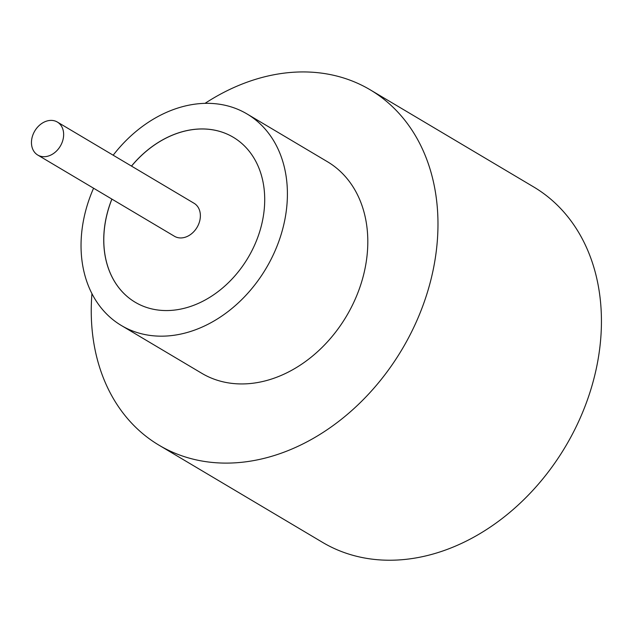 <?xml version="1.0" encoding="UTF-8"?>
<svg xmlns="http://www.w3.org/2000/svg" width="633" height="633" viewBox="0 0 633 633"><rect width="100%" height="100%" fill="white"/><g stroke="black" fill="none" stroke-linecap="round" stroke-linejoin="round"><path stroke-width="0.95" d="M39.064 155.718A19.196 14.852 -59.3 0 0 60.792 145.305A19.196 14.852 -59.3 0 0 57.358 122.05A19.196 14.852 -59.3 0 0 56.044 121.378A19.196 14.852 -59.3 0 0 34.317 131.791A19.196 14.852 -59.3 0 0 37.751 155.045A19.196 14.852 -59.3 0 0 39.064 155.718M37.751 155.045L174.471 236.283A19.196 14.852 -59.3 0 0 175.792 236.956A19.196 14.852 -59.3 0 0 197.52 226.535A19.196 14.852 -59.3 0 0 194.078 203.28L57.358 122.05M93.573 188.215A123.031 95.211 -59.3 0 0 121.378 325.52L201.769 373.288A123.031 95.211 -59.3 0 0 210.211 377.6A123.031 95.211 -59.3 0 0 349.495 310.827A123.031 95.211 -59.3 0 0 327.467 161.739L247.068 113.98A123.031 95.211 -59.3 0 0 238.633 109.667A123.031 95.211 -59.3 0 0 113.18 155.212M121.378 325.52A123.031 95.211 -59.3 0 0 129.82 329.833A123.031 95.211 -59.3 0 0 269.096 263.067A123.031 95.211 -59.3 0 0 247.068 113.98M91.943 293.672A206.698 159.951 -59.3 0 0 159.041 445.213A206.698 159.951 -59.3 0 0 173.22 452.453A206.698 159.951 -59.3 0 0 407.209 340.285A206.698 159.951 -59.3 0 0 370.202 89.815A206.698 159.951 -59.3 0 0 356.015 82.583A206.698 159.951 -59.3 0 0 205.021 103.361M159.041 445.213L322.506 542.339A206.698 159.951 -59.3 0 0 336.685 549.579A206.698 159.951 -59.3 0 0 570.673 437.403A206.698 159.951 -59.3 0 0 533.666 186.941L370.202 89.815M111.867 199.086A95.971 74.267 -59.3 0 0 135.201 302.25A95.971 74.267 -59.3 0 0 141.784 305.612A95.971 74.267 -59.3 0 0 250.431 253.532A95.971 74.267 -59.3 0 0 233.245 137.25A95.971 74.267 -59.3 0 0 226.661 133.887A95.971 74.267 -59.3 0 0 131.474 166.083M233.268 137.266A95.971 74.267 -59.3 0 0 226.717 133.919A95.971 74.267 -59.3 0 0 131.529 166.115M111.922 199.118A95.971 74.267 -59.3 0 0 135.233 302.273"/></g></svg>
